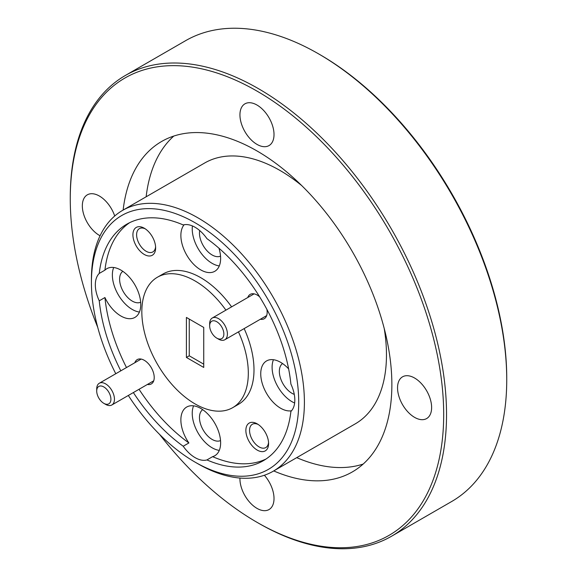 <?xml version="1.0" encoding="UTF-8"?>
<svg xmlns="http://www.w3.org/2000/svg" width="577" height="577" viewBox="0 0 577 577"><rect width="100%" height="100%" fill="white"/><g stroke="black" fill="none" stroke-linecap="round" stroke-linejoin="round"><path stroke-width="0.87" d="M220.392 324.974A10.04 5.799 -120 0 0 213.252 320.769A10.04 5.799 -120 0 0 209.66 325.817A10.04 5.799 -120 0 0 213.129 334.862A10.04 5.799 -120 0 0 216.757 338.115A10.04 5.799 -120 0 0 223.602 336.045A10.04 5.799 -120 0 0 220.392 324.974M209.66 325.817L209.66 323.769A12.55 7.249 60 0 1 212.257 318.028A12.55 7.249 60 0 1 223.075 322.709A12.55 7.249 60 0 1 224.806 339.759A12.55 7.249 60 0 1 218.532 339.139L216.757 338.115M106.428 389.021A10.04 5.799 -120 0 0 96.712 391.033A10.04 5.799 -120 0 0 101.191 401.239A10.04 5.799 -120 0 0 103.81 403.33A10.04 5.799 -120 0 0 110.784 400.698A10.04 5.799 -120 0 0 106.428 389.021M96.712 391.033L96.712 388.985A12.55 7.249 60 0 1 99.309 383.236A12.55 7.249 60 0 1 108.858 386.475A12.55 7.249 60 0 1 111.859 404.975A12.55 7.249 60 0 1 105.584 404.354L103.81 403.33M128.325 395.469A146.587 84.631 -120 0 0 195.069 462.127A146.587 84.631 -120 0 0 298.72 402.284A146.587 84.631 -120 0 0 195.069 222.751A146.587 84.631 -120 0 0 91.418 282.6A146.587 84.631 -120 0 0 115.775 373.73M197.911 463.764L195.069 462.127L197.911 463.771A150.604 86.954 60 0 1 197.911 463.764L197.911 463.764A150.604 86.954 60 0 0 273.209 471.229A150.604 86.954 60 0 0 296.297 350.549A150.604 86.954 60 0 0 197.911 217.832A150.604 86.954 60 0 0 122.612 210.374A150.604 86.954 60 0 0 91.418 279.318L91.418 282.6M282.557 363.546A17.873 10.321 -120 0 0 280.444 378.014A17.873 10.321 -120 0 0 291.976 393.305A17.873 10.321 -120 0 0 294.277 394.394M288.623 368.883A28.114 16.228 -120 0 0 280.617 362.32A28.114 16.228 -120 0 0 266.567 360.928A28.114 16.228 -120 0 0 262.254 383.453A28.114 16.228 -120 0 0 280.617 408.227A28.114 16.228 -120 0 0 291.544 410.759M273.44 359.723A28.114 16.228 -120 0 0 291.976 401.671A28.114 16.228 -120 0 0 294.638 402.998M202.693 409.663A17.873 10.321 -120 0 0 200.572 424.124A17.873 10.321 -120 0 0 212.112 439.422A17.873 10.321 -120 0 0 220.537 440.568M133.359 392.562A136.547 78.833 -120 0 0 183.212 446.237A28.114 16.228 -120 0 0 195.069 457.619A28.114 16.228 -120 0 0 206.934 459.934A136.547 78.833 -120 0 0 263.343 460.691A136.547 78.833 -120 0 0 290.895 411.459A28.114 16.228 -120 0 0 290.895 384.066A136.547 78.833 -120 0 0 206.934 238.64A28.114 16.228 -120 0 0 195.069 227.259A28.114 16.228 -120 0 0 183.212 224.951A136.547 78.833 -120 0 0 126.796 224.186A136.547 78.833 -120 0 0 99.251 273.426A28.114 16.228 -120 0 0 99.251 300.812A136.547 78.833 -120 0 0 120.809 370.823M183.212 446.237L188.888 442.956A28.114 16.228 -120 0 1 186.696 407.037A28.114 16.228 -120 0 1 200.753 408.429A28.114 16.228 -120 0 1 219.116 433.204A28.114 16.228 -120 0 1 214.81 455.729A28.114 16.228 -120 0 1 212.61 456.652L206.934 459.934M193.576 405.84A28.114 16.228 -120 0 0 212.112 447.781A28.114 16.228 -120 0 0 219.289 450.377M122.822 271.327A17.873 10.321 -120 0 0 120.708 285.788A17.873 10.321 -120 0 0 132.241 301.086A17.873 10.321 -120 0 0 140.665 302.233M99.251 300.812L104.927 297.537A28.114 16.228 -120 0 0 120.881 316.001A28.114 16.228 -120 0 0 134.939 317.393A28.114 16.228 -120 0 0 139.245 294.869A28.114 16.228 -120 0 0 120.881 270.094A28.114 16.228 -120 0 0 106.824 268.702A28.114 16.228 -120 0 0 104.927 270.144L99.251 273.426M113.705 267.497A28.114 16.228 -120 0 0 132.241 309.445A28.114 16.228 -120 0 0 139.418 312.042M199.685 230.548A17.873 10.321 -120 0 0 212.112 254.969A17.873 10.321 -120 0 0 220.537 256.116M184.142 224.734A28.114 16.228 -120 0 0 183.255 247.728A28.114 16.228 -120 0 0 200.753 269.892A28.114 16.228 -120 0 0 214.81 271.284A28.114 16.228 -120 0 0 218.943 248.197M192.408 225.932A28.114 16.228 -120 0 0 212.112 263.336A28.114 16.228 -120 0 0 219.289 265.925M259.621 296.802A14.057 8.114 -120 0 0 257.227 295.078L257.227 295.078A14.057 8.114 -120 0 0 247.785 297.516M147.387 384.462A14.057 8.114 -120 0 0 154.218 377.509A14.057 8.114 -120 0 0 144.279 360.293L144.272 360.293A14.057 8.114 -120 0 0 134.838 362.724M257.227 423.864A16.062 9.275 -120 0 0 245.867 430.42A16.062 9.275 -120 0 0 257.227 450.096A16.062 9.275 -120 0 0 268.586 443.54A16.062 9.275 -120 0 0 257.227 423.864L257.227 423.864M258.193 424.47A13.451 7.768 -120 0 0 252.344 424.261A13.451 7.768 -120 0 0 250.281 435.044A13.451 7.768 -120 0 0 259.073 446.901A13.451 7.768 -120 0 0 265.802 447.564A13.451 7.768 -120 0 0 268.543 442.4M144.272 228.225A16.062 9.275 -120 0 0 132.919 234.781A16.062 9.275 -120 0 0 144.272 254.457A16.062 9.275 -120 0 0 155.631 247.901A16.062 9.275 -120 0 0 144.279 228.225L144.272 228.225A16.062 9.275 -120 0 0 144.272 228.225M145.238 228.831A13.451 7.768 -120 0 0 139.396 228.629A13.451 7.768 -120 0 0 137.333 239.405A13.451 7.768 -120 0 0 146.118 251.262A13.451 7.768 -120 0 0 152.847 251.925A13.451 7.768 -120 0 0 155.595 246.761M225.917 310.137A75.299 43.477 -120 0 0 195.069 280.956A75.299 43.477 -120 0 0 157.42 277.227A75.299 43.477 -120 0 0 145.88 337.567A75.299 43.477 -120 0 0 195.069 403.922A75.299 43.477 -120 0 0 232.719 407.651L238.402 404.376A75.299 43.477 -120 0 0 244.15 328.594M231.601 306.856A75.299 43.477 -120 0 0 200.753 277.681A75.299 43.477 -120 0 0 163.103 273.952L157.42 277.227M232.719 407.651A75.299 43.477 -120 0 0 238.467 331.876M159.555 434.373A264.057 152.451 -120 0 0 256.974 522.3A264.057 152.451 -120 0 0 443.691 414.495A264.057 152.451 -120 0 0 256.981 91.094A264.057 152.451 -120 0 0 70.264 198.899A264.057 152.451 -120 0 0 97.693 327.231M258.395 523.115L256.974 522.3A264.057 152.451 -120 0 0 256.981 522.3L258.395 523.123A266.062 153.612 60 0 1 258.395 523.115L258.395 523.115A266.062 153.612 60 0 0 391.43 536.3A266.062 153.612 60 0 0 432.216 323.098A266.062 153.612 60 0 0 258.395 88.642A266.062 153.612 60 0 0 125.368 75.464A266.062 153.612 60 0 0 70.264 197.262L70.264 198.899M320.026 54.7L318.605 53.885L320.019 54.7A264.057 152.451 60 0 1 320.026 54.7A264.057 152.451 60 0 1 506.736 378.101L506.736 379.738A266.062 153.612 -120 0 0 318.605 53.885A266.062 153.612 -120 0 0 318.605 53.877A266.062 153.612 -120 0 0 185.57 40.7L125.368 75.464M391.43 536.3L451.632 501.536A266.062 153.612 -120 0 0 506.736 379.738M273.736 470.926A190.763 110.135 -120 0 0 352.359 471.907A190.763 110.135 -120 0 0 381.599 319.045A190.763 110.135 -120 0 0 256.981 150.943A190.763 110.135 -120 0 0 161.596 141.495A190.763 110.135 -120 0 0 123.132 210.071M173.792 136.057A190.763 110.135 -120 0 0 146.14 196.793M273.209 471.229L355.281 423.843A150.604 86.954 -120 0 0 384.224 328.486M301.735 185.606A150.604 86.954 -120 0 0 279.982 170.453A150.604 86.954 -120 0 0 204.684 162.995L122.612 210.374M414.589 378.022A24.097 13.913 -120 0 0 402.537 376.824A24.097 13.913 -120 0 0 398.844 396.132A24.097 13.913 -120 0 0 414.589 417.366A24.097 13.913 -120 0 0 426.634 418.563A24.097 13.913 -120 0 0 430.327 399.255A24.097 13.913 -120 0 0 414.589 378.022M239.953 478.052A24.097 13.913 -120 0 0 256.981 508.366A24.097 13.913 -120 0 0 269.026 509.556A24.097 13.913 -120 0 0 264.389 475.246M114.715 216.007A24.097 13.913 -120 0 0 99.374 196.029A24.097 13.913 -120 0 0 87.322 194.838A24.097 13.913 -120 0 0 83.629 214.146A24.097 13.913 -120 0 0 99.374 235.38A24.097 13.913 -120 0 0 100.066 235.769M256.981 105.036A24.097 13.913 -120 0 0 244.929 103.838A24.097 13.913 -120 0 0 241.236 123.146A24.097 13.913 -120 0 0 256.981 144.38A24.097 13.913 -120 0 0 269.026 145.577A24.097 13.913 -120 0 0 272.719 126.269A24.097 13.913 -120 0 0 256.981 105.036M203.731 364.166L189.249 355.8L189.249 319.074M186.407 357.444L186.407 317.437L203.731 327.44L203.731 367.441L186.407 357.444L189.249 355.8M212.61 456.652A136.547 78.833 -120 0 0 266.127 458.953M104.927 297.537A136.547 78.833 -120 0 0 126.493 367.542M139.043 389.28A136.547 78.833 -120 0 0 188.888 442.956M296.737 457.648A190.763 110.135 -120 0 0 363.164 464.059M129.695 222.65A136.547 78.833 -120 0 0 104.927 270.144M260.335 319.254A14.057 8.114 -120 0 0 267.165 312.294A14.057 8.114 -120 0 0 266.87 309.359M254.118 293.859L212.257 318.028M266.668 315.597L224.806 339.759M141.163 359.074L99.309 383.236M153.713 380.813L111.859 404.975"/></g></svg>
